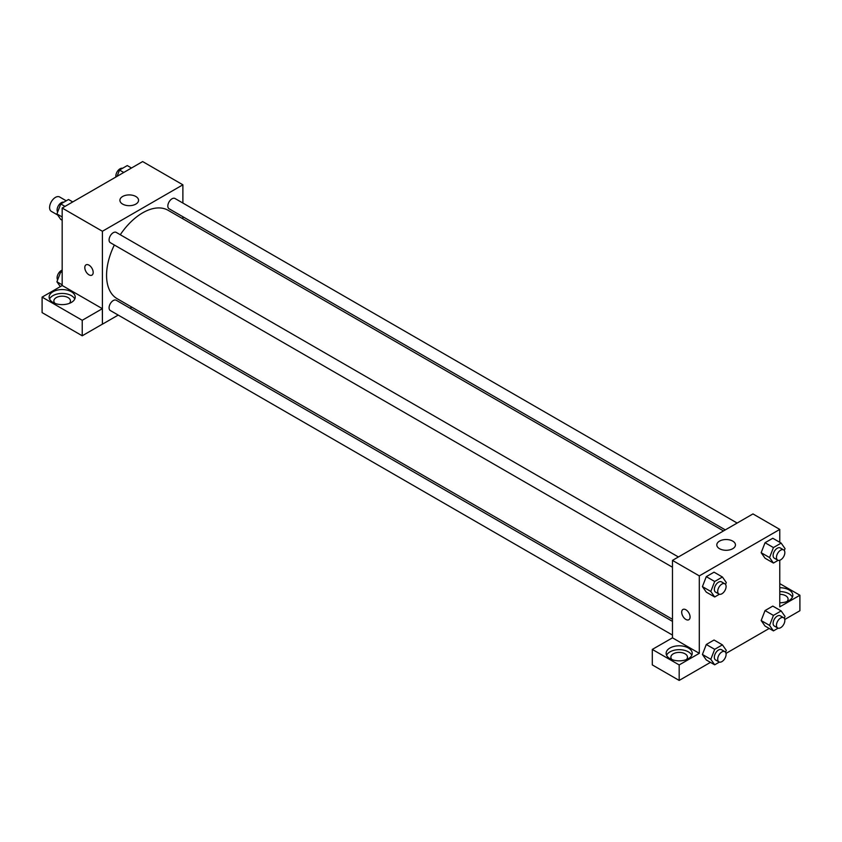 <?xml version="1.0" encoding="UTF-8"?>
<svg xmlns="http://www.w3.org/2000/svg" width="842" height="842" viewBox="0 0 842 842"><rect width="100%" height="100%" fill="white"/><g stroke="black" fill="none" stroke-linecap="round" stroke-linejoin="round"><path stroke-width="1.26" d="M66.244 200.806L59.614 196.975A8.304 4.789 120 0 0 53.214 199.196A8.304 4.789 120 0 0 49.594 207.553A8.304 4.789 120 0 0 51.309 211.353L57.666 215.015M62.171 285.543L62.171 208.037L142.645 161.569L182.882 184.808L182.882 203.048M182.882 216.741L182.882 218.815M122.637 196.481A9.325 5.389 180 0 1 132.804 195.323A9.325 5.389 180 0 1 138.562 200.291A9.325 5.389 180 0 1 129.236 205.68A9.325 5.389 180 0 1 119.911 200.291A9.325 5.389 180 0 1 122.637 196.481M118.206 315.076L102.408 324.202L102.408 231.266L62.171 208.037M102.408 231.266L182.882 184.808M86.031 264.851A5.926 3.421 -120 0 0 85.126 269.608A5.926 3.421 -120 0 0 88.999 274.829A5.926 3.421 60 0 1 85.116 269.608A5.926 3.421 60 0 1 86.031 264.851A5.926 3.421 60 0 1 91.957 268.282A5.926 3.421 60 0 1 91.957 275.123A5.926 3.421 60 0 1 88.989 274.829A5.926 3.421 -120 0 0 91.957 275.123M102.356 308.677L62.224 285.512L42.1 297.121L82.232 320.297L102.356 308.677L102.408 324.202M52.941 291.774A13.04 7.525 180 0 1 67.16 290.143A13.04 7.525 180 0 1 75.212 297.1A13.04 7.525 180 0 1 62.171 304.625A13.04 7.525 180 0 1 49.12 297.1A13.04 7.525 180 0 1 52.941 291.774M74.77 299.026A13.04 7.525 0 0 0 65.55 293.7A13.04 7.525 0 0 0 52.941 295.647A13.04 7.525 0 0 0 49.562 299.026M55.004 303.383A8.304 4.789 180 0 1 53.867 300.962A8.304 4.789 180 0 1 58.993 296.542A8.304 4.789 180 0 1 68.034 297.573A8.304 4.789 180 0 1 70.465 300.962A8.304 4.789 180 0 1 69.328 303.383M82.232 320.297L82.232 335.79L102.356 324.17M42.1 297.121L42.1 312.614L82.232 335.79M131.857 307.193L130.068 308.235M678.399 556.972L116.238 232.403A5.926 3.421 120 0 0 110.302 235.834A5.926 3.421 120 0 0 110.302 242.675L672.474 567.234M672.474 621.385L116.238 300.247A5.926 3.421 120 0 0 111.67 301.836A5.926 3.421 120 0 0 109.081 307.804A5.926 3.421 120 0 0 110.302 310.519L672.474 635.078M737.15 523.05L174.989 198.491A5.926 3.421 120 0 0 170.421 200.08A5.926 3.421 120 0 0 167.832 206.037A5.926 3.421 120 0 0 169.053 208.753L725.299 529.892M723.499 530.934L168.158 210.311A51.025 29.459 120 0 0 120.269 234.739M114.344 245.001A51.025 29.459 120 0 0 106.566 275.334A51.025 29.459 120 0 0 117.133 298.689L672.474 619.312M672.474 637.836L652.297 649.424L679.178 664.938L699.302 653.329L672.474 637.836L672.474 560.393L752.958 513.925L779.776 529.418L779.776 542.29M652.297 649.424L652.297 664.906L679.178 680.431L710.448 662.37M726.004 653.392L769.199 628.458M784.755 619.48L799.9 610.734L799.9 595.241L779.776 606.861L779.776 560.246M779.776 594.326A8.304 4.789 180 0 1 785.649 595.726A8.304 4.789 180 0 1 788.08 599.115A8.304 4.789 180 0 1 786.944 601.535M792.385 597.178A13.04 7.525 0 0 0 779.776 591.589M779.776 587.716A13.04 7.525 180 0 1 792.817 595.241A13.04 7.525 180 0 1 779.776 602.777M672.021 659.612A8.304 4.789 180 0 1 670.885 657.192A8.304 4.789 180 0 1 679.178 652.403A8.304 4.789 180 0 1 687.482 657.192A8.304 4.789 180 0 1 686.346 659.612M691.787 655.255A13.04 7.525 0 0 0 682.567 649.929A13.04 7.525 0 0 0 669.958 651.876A13.04 7.525 0 0 0 666.58 655.255M669.958 648.003A13.04 7.525 180 0 1 684.167 646.372A13.04 7.525 180 0 1 692.219 653.329A13.04 7.525 180 0 1 679.178 660.854A13.04 7.525 180 0 1 666.138 653.329A13.04 7.525 180 0 1 669.958 648.003M679.178 664.938L679.178 680.431M779.776 583.622L799.9 595.241M773.43 615.407L765.041 610.566L772.788 606.093L765.041 610.566L761.168 620.543L765.041 626.059L761.168 620.543L769.556 625.385L773.43 615.407L781.166 610.934L785.039 616.439L784.302 618.365M778.134 560.34L773.43 563.056L765.041 558.214L761.157 552.72L765.041 542.722L772.788 538.259L765.041 542.722L773.43 547.563L781.166 543.101L785.039 548.605L784.302 550.521M719.384 594.252L714.679 596.978L706.291 592.137L702.407 586.632M714.679 596.978L710.806 591.463L714.679 581.485L706.291 576.644L714.037 572.171L706.291 576.644L702.417 586.621L706.291 592.137M719.384 662.096L714.679 664.812L710.806 659.307L714.679 649.329L706.291 644.488L714.037 640.015L706.291 644.488L702.417 654.466L706.291 659.97L702.407 654.476M699.302 653.329L699.302 575.886L779.776 529.418M732.719 541.101A9.325 5.389 180 0 1 735.455 544.9A9.325 5.389 180 0 1 726.13 550.289A9.325 5.389 180 0 1 716.805 544.9A9.325 5.389 180 0 1 722.562 539.933A9.325 5.389 180 0 1 732.719 541.101M699.302 575.886L672.474 560.393M685.883 619.438A5.926 3.421 60 0 1 682.009 614.218A5.926 3.421 60 0 1 682.925 609.471A5.926 3.421 60 0 1 688.851 612.892A5.926 3.421 60 0 1 688.851 619.733A5.926 3.421 60 0 1 685.883 619.438M682.925 609.471A5.926 3.421 -120 0 0 682.02 614.218A5.926 3.421 -120 0 0 685.893 619.438A5.926 3.421 -120 0 0 688.851 619.733M714.679 581.485L722.415 577.012L726.288 582.527L725.551 584.443M724.867 583.801L721.51 581.864A5.926 3.421 120 0 0 716.942 583.453A5.926 3.421 120 0 0 714.353 589.411A5.926 3.421 120 0 0 715.584 592.126L718.942 594.063A5.926 3.421 120 0 0 724.867 590.642A5.926 3.421 120 0 0 724.867 583.801A5.926 3.421 120 0 0 720.299 585.39A5.926 3.421 120 0 0 717.71 591.347A5.926 3.421 120 0 0 718.942 594.063M710.806 591.463L702.417 586.621M722.415 577.012L714.037 572.171M773.43 563.056L769.556 557.551L773.43 547.563M783.618 549.879L780.26 547.942A5.926 3.421 120 0 0 775.692 549.531A5.926 3.421 120 0 0 773.103 555.499A5.926 3.421 120 0 0 774.335 558.214L777.692 560.141A5.926 3.421 120 0 0 783.618 556.72A5.926 3.421 120 0 0 783.618 549.879A5.926 3.421 120 0 0 779.05 551.468A5.926 3.421 120 0 0 776.461 557.436A5.926 3.421 120 0 0 777.692 560.141M765.041 558.214L761.168 552.71L769.556 557.551M781.166 543.101L772.788 538.259M714.679 649.329L722.415 644.856L726.288 650.361L725.551 652.276M724.867 651.634L721.51 649.698A5.926 3.421 120 0 0 716.942 651.287A5.926 3.421 120 0 0 714.353 657.255A5.926 3.421 120 0 0 715.584 659.97L718.942 661.907A5.926 3.421 120 0 0 724.867 658.486A5.926 3.421 120 0 0 724.867 651.634A5.926 3.421 120 0 0 720.299 653.224A5.926 3.421 120 0 0 717.71 659.191A5.926 3.421 120 0 0 718.942 661.907M714.679 664.812L706.291 659.97M710.806 659.307L702.417 654.466M722.415 644.856L714.037 640.015M778.134 628.174L773.43 630.89L769.556 625.385M783.618 617.712L780.26 615.786A5.926 3.421 120 0 0 775.692 617.365A5.926 3.421 120 0 0 773.103 623.333A5.926 3.421 120 0 0 774.335 626.048L777.692 627.985A5.926 3.421 120 0 0 783.618 624.564A5.926 3.421 120 0 0 783.618 617.712A5.926 3.421 120 0 0 779.05 619.302A5.926 3.421 120 0 0 776.461 625.269A5.926 3.421 120 0 0 777.692 627.985M773.43 630.89L765.041 626.059M781.166 610.934L772.788 606.093M62.171 220.257L60.771 219.446L56.909 213.942L60.771 203.964L68.518 199.491L72.749 201.933M62.171 216.983L56.909 213.942M65.002 206.395L60.771 203.964M63.813 202.206A5.926 3.421 120 0 0 59.424 204.29A5.926 3.421 120 0 0 57.098 209.953A5.926 3.421 120 0 0 57.645 212.026M117.091 176.325L119.522 170.042L127.268 165.569L131.499 168.011M123.753 172.484L119.522 170.042M122.564 168.284A5.926 3.421 120 0 0 118.175 170.368A5.926 3.421 120 0 0 115.849 176.031A5.926 3.421 120 0 0 115.943 176.988M60.308 286.617L56.909 281.775L60.771 271.798L62.171 270.998M62.171 284.817L56.909 281.775M62.171 272.598L60.771 271.798M62.171 270.135A5.926 3.421 120 0 0 57.098 277.797A5.926 3.421 120 0 0 57.645 279.86"/></g></svg>
